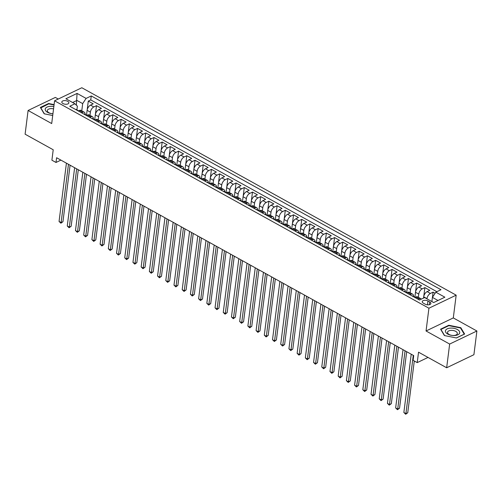 <?xml version="1.0" encoding="UTF-8"?>
<svg xmlns="http://www.w3.org/2000/svg" width="502" height="502" viewBox="0 0 502 502"><rect width="100%" height="100%" fill="white"/><g stroke="black" fill="none" stroke-linecap="round" stroke-linejoin="round"><path stroke-width="0.75" d="M62.982 103.556A3.552 1.801 7.2 0 0 66.672 104.228A3.552 1.801 7.2 0 0 68.856 102.872A3.552 1.801 7.2 0 0 67.695 101.297A3.552 1.801 7.2 0 0 64.005 100.626A3.552 1.801 7.2 0 0 61.815 101.981A3.552 1.801 7.2 0 0 62.982 103.556M58.251 99.032L55.339 97.419L28.093 110.478L25.1 134.185L53.218 149.765L51.901 160.194L56.004 162.466L60.911 160.113M456.174 295.163L81.82 87.743L54.574 100.795L428.928 308.222L456.174 295.163L453.3 317.923L426.054 330.981L449.654 344.058L476.9 331L453.3 317.923M476.9 331L473.907 354.707L446.661 367.765L418.542 352.184L417.225 362.613L428.024 357.437M449.654 344.058L446.661 367.765M435.115 293.275L433.088 292.151L432.435 297.353M423.537 298.081L423.694 296.826A4.436 2.366 -61 0 1 427.12 291.624L429.806 290.332L424.88 287.608L423.776 296.343M414.853 297.309L415.487 292.277A4.436 2.366 119 0 1 418.913 287.075L421.598 285.789L416.673 283.059L415.568 291.794M406.639 292.76L407.273 287.728A4.436 2.366 119 0 1 410.699 282.526L413.391 281.239L408.465 278.51L407.36 287.244M398.431 288.211L399.065 283.178A4.436 2.366 119 0 1 402.491 277.976L405.177 276.69L400.251 273.96L399.146 282.695M390.223 283.661L390.857 278.635A4.436 2.366 119 0 1 394.283 273.427L396.969 272.14L392.043 269.411L390.939 278.146M382.009 279.112L382.649 274.086A4.436 2.366 119 0 1 386.069 268.877L388.761 267.591L383.835 264.861L382.731 273.596M373.802 274.563L374.436 269.536A4.436 2.366 119 0 1 377.862 264.328L380.547 263.042L375.621 260.312L374.517 269.053M365.594 270.013L366.228 264.987A4.436 2.366 119 0 1 369.654 259.779L372.34 258.492L367.414 255.763L366.309 264.504M357.38 265.464L358.02 260.438A4.436 2.366 119 0 1 361.44 255.236L364.132 253.943L359.206 251.213L358.102 259.954M349.172 260.914L349.806 255.888A4.436 2.366 119 0 1 353.232 250.686L355.918 249.394L350.998 246.664L349.894 255.405M340.965 256.365L341.598 251.339A4.436 2.366 119 0 1 345.025 246.137L347.71 244.844L342.784 242.115L341.68 250.856M332.757 251.816L333.391 246.789A4.436 2.366 119 0 1 336.817 241.587L339.503 240.301L334.577 237.571L333.472 246.306M324.543 247.273L325.183 242.24A4.436 2.366 119 0 1 328.603 237.038L331.295 235.752L326.369 233.022L325.265 241.757M316.335 242.723L316.969 237.691A4.436 2.366 119 0 1 320.395 232.489L323.081 231.202L318.155 228.473L317.051 237.208M308.128 238.174L308.761 233.141A4.436 2.366 119 0 1 312.188 227.939L314.873 226.653L309.947 223.923L308.843 232.658M299.914 233.625L300.554 228.598A4.436 2.366 119 0 1 303.974 223.39L306.666 222.104L301.74 219.374L300.635 228.109M291.706 229.075L292.34 224.049A4.436 2.366 119 0 1 295.766 218.841L298.452 217.554L293.526 214.825L292.428 223.559M283.498 224.526L284.132 219.499A4.436 2.366 119 0 1 287.558 214.291L290.244 213.005L285.318 210.275L284.214 219.016M275.291 219.976L275.924 214.95A4.436 2.366 119 0 1 279.35 209.742L282.036 208.455L277.11 205.726L276.006 214.467M267.077 215.427L267.71 210.401A4.436 2.366 119 0 1 271.136 205.199L273.828 203.906L268.903 201.177L267.798 209.918M258.869 210.878L259.503 205.851A4.436 2.366 119 0 1 262.929 200.649L265.614 199.357L260.689 196.627L259.584 205.368M250.661 206.328L251.295 201.302A4.436 2.366 119 0 1 254.721 196.1L257.407 194.807L252.481 192.084L251.376 200.819M242.447 201.785L243.087 196.753A4.436 2.366 119 0 1 246.507 191.551L249.199 190.264L244.273 187.535L243.169 196.269M234.239 197.236L234.873 192.203A4.436 2.366 119 0 1 238.299 187.001L240.985 185.715L236.059 182.985L234.955 191.72M226.032 192.686L226.666 187.654A4.436 2.366 119 0 1 230.092 182.452L232.777 181.166L227.852 178.436L226.747 187.171M217.818 188.137L218.458 183.111A4.436 2.366 119 0 1 221.878 177.903L224.57 176.616L219.644 173.887L218.539 182.621M209.61 183.588L210.244 178.561A4.436 2.366 119 0 1 213.67 173.353L216.356 172.067L211.436 169.337L210.332 178.072M201.402 179.038L202.036 174.012A4.436 2.366 119 0 1 205.462 168.804L208.148 167.517L203.222 164.788L202.118 173.529M193.195 174.489L193.828 169.463A4.436 2.366 119 0 1 197.255 164.254L199.94 162.968L195.014 160.238L193.91 168.979M184.981 169.94L185.621 164.913A4.436 2.366 119 0 1 189.041 159.711L191.733 158.419L186.807 155.689L185.702 164.43M176.773 165.39L177.407 160.364A4.436 2.366 119 0 1 180.833 155.162L183.519 153.869L178.593 151.14L177.488 159.881M168.565 160.841L169.199 155.815A4.436 2.366 119 0 1 172.625 150.613L175.311 149.32L170.385 146.59L169.281 155.331M160.351 156.291L160.991 151.265A4.436 2.366 119 0 1 164.411 146.063L167.103 144.777L162.177 142.047L161.073 150.782M152.144 151.748L152.777 146.716A4.436 2.366 119 0 1 156.204 141.514L158.889 140.227L153.963 137.498L152.865 146.233M142.995 146.829L143.02 146.672A2.937 1.569 119 0 1 143.547 146.779A2.937 1.569 119 0 1 143.948 147.218L144.57 142.166A4.436 2.366 119 0 1 147.996 136.964L150.682 135.678L145.756 132.948L144.651 141.683M134.787 142.279L134.806 142.122A2.937 1.569 119 0 1 135.339 142.229A2.937 1.569 119 0 1 135.735 142.668L136.362 137.617A4.436 2.366 119 0 1 139.788 132.415L142.474 131.129L137.548 128.399L136.444 137.134M127.514 138.1L128.148 133.074A4.436 2.366 119 0 1 131.574 127.866L134.266 126.579L129.34 123.85L128.236 132.584M118.372 133.181L118.39 133.024A2.937 1.569 119 0 1 118.924 133.13A2.937 1.569 119 0 1 119.319 133.576L119.94 128.525A4.436 2.366 119 0 1 123.366 123.316L126.052 122.03L121.126 119.3L120.022 128.035M110.158 128.631L110.176 128.474A2.937 1.569 119 0 1 110.71 128.581A2.937 1.569 119 0 1 111.105 129.027L111.733 123.975A4.436 2.366 119 0 1 115.159 118.767L117.844 117.481L112.919 114.751L111.814 123.492M102.885 124.452L103.525 119.426A4.436 2.366 119 0 1 106.945 114.218L109.637 112.931L104.711 110.202L103.607 118.943M93.742 119.532L93.761 119.376A2.937 1.569 119 0 1 94.294 119.482A2.937 1.569 119 0 1 94.69 119.928L95.311 114.876A4.436 2.366 119 0 1 98.737 109.674L101.423 108.382L96.497 105.652L95.399 114.393M417.225 362.613L413.121 360.342L413.717 355.598L56.607 157.728L56.004 162.466M429.743 301.978L427.936 300.98A3.439 1.744 7.2 0 0 424.359 300.328A3.439 1.744 7.2 0 0 422.245 301.639A3.439 1.744 7.2 0 0 423.368 303.164L425.175 304.168A3.439 1.744 7.2 0 0 428.752 304.821A3.439 1.744 7.2 0 0 430.873 303.503A3.439 1.744 7.2 0 0 429.743 301.978L429.398 304.701M76.913 109.856L77.377 106.154L74.911 103.776L69.759 106.248L419.484 300.02L424.642 297.554L433.672 302.555L444.86 297.19L435.83 292.189L440.988 289.717L91.257 95.938L86.106 98.411L82.679 103.613L76.931 100.431L72.614 102.502M74.911 103.776L65.881 98.768L77.076 93.41L86.106 98.411M89.977 115.372L90.385 112.147A4.436 2.366 -61 0 1 93.811 106.945L96.497 105.652M85.528 114.983L85.547 114.826A2.937 1.569 119 0 1 86.08 114.933A2.937 1.569 119 0 1 86.482 115.378L87.103 110.327L90.385 112.147M98.191 119.922L98.599 116.696A4.436 2.366 -61 0 1 102.019 111.494L104.711 110.202M106.399 124.471L106.807 121.246A4.436 2.366 -61 0 1 110.233 116.037L112.919 114.751M114.607 129.014L115.014 125.795A4.436 2.366 -61 0 1 118.441 120.587L121.126 119.3M122.821 133.563L123.228 130.344A4.436 2.366 -61 0 1 126.648 125.136L129.34 123.85M131.028 138.113L131.436 134.894A4.436 2.366 -61 0 1 134.862 129.685L137.548 128.399M139.236 142.662L139.644 139.437A4.436 2.366 -61 0 1 143.07 134.235L145.756 132.948M147.444 147.211L147.852 143.986A4.436 2.366 -61 0 1 151.278 138.784L153.963 137.498M155.658 151.761L156.066 148.536A4.436 2.366 -61 0 1 159.485 143.334L162.177 142.047M163.865 156.31L164.273 153.085A4.436 2.366 -61 0 1 167.699 147.883L170.385 146.59M172.073 160.86L172.481 157.634A4.436 2.366 -61 0 1 175.907 152.432L178.593 151.14M180.287 165.409L180.695 162.184A4.436 2.366 -61 0 1 184.115 156.982L186.807 155.689M188.495 169.958L188.903 166.733A4.436 2.366 -61 0 1 192.329 161.525L195.014 160.238M196.702 174.501L197.11 171.282A4.436 2.366 -61 0 1 200.536 166.074L203.222 164.788M204.916 179.051L205.318 175.832A4.436 2.366 -61 0 1 208.744 170.624L211.436 169.337M213.124 183.6L213.532 180.381A4.436 2.366 -61 0 1 216.952 175.173L219.644 173.887M221.332 188.15L221.74 184.924A4.436 2.366 -61 0 1 225.166 179.722L227.852 178.436M229.539 192.699L229.947 189.474A4.436 2.366 -61 0 1 233.374 184.272L236.059 182.985M237.753 197.248L238.161 194.023A4.436 2.366 -61 0 1 241.581 188.821L244.273 187.535M245.961 201.798L246.369 198.572A4.436 2.366 -61 0 1 249.795 193.37L252.481 192.084M254.169 206.347L254.577 203.122A4.436 2.366 -61 0 1 258.003 197.92L260.689 196.627M262.383 210.896L262.784 207.671A4.436 2.366 -61 0 1 266.211 202.469L268.903 201.177M270.591 215.446L270.998 212.22A4.436 2.366 -61 0 1 274.425 207.019L277.11 205.726M278.798 219.995L279.206 216.77A4.436 2.366 -61 0 1 282.632 211.562L285.318 210.275M287.006 224.538L287.414 221.319A4.436 2.366 -61 0 1 290.84 216.111L293.526 214.825M295.22 229.088L295.628 225.869A4.436 2.366 -61 0 1 299.048 220.66L301.74 219.374M303.428 233.637L303.835 230.418A4.436 2.366 -61 0 1 307.262 225.21L309.947 223.923M311.635 238.186L312.043 234.961A4.436 2.366 -61 0 1 315.469 229.759L318.155 228.473M319.849 242.736L320.257 239.51A4.436 2.366 -61 0 1 323.677 234.308L326.369 233.022M328.057 247.285L328.465 244.06A4.436 2.366 -61 0 1 331.891 238.858L334.577 237.571M336.265 251.835L336.673 248.609A4.436 2.366 -61 0 1 340.099 243.407L342.784 242.115M344.479 256.384L344.88 253.159A4.436 2.366 -61 0 1 348.306 247.957L350.998 246.664M352.686 260.933L353.094 257.708A4.436 2.366 -61 0 1 356.514 252.506L359.206 251.213M360.894 265.483L361.302 262.257A4.436 2.366 -61 0 1 364.728 257.049L367.414 255.763M369.102 270.026L369.51 266.807A4.436 2.366 -61 0 1 372.936 261.598L375.621 260.312M377.316 274.575L377.724 271.356A4.436 2.366 -61 0 1 381.143 266.148L383.835 264.861M385.523 279.125L385.931 275.905A4.436 2.366 -61 0 1 389.357 270.697L392.043 269.411M393.731 283.674L394.139 280.449A4.436 2.366 -61 0 1 397.565 275.247L400.251 273.96M401.945 288.223L402.347 284.998A4.436 2.366 -61 0 1 405.773 279.796L408.465 278.51M410.153 292.773L410.561 289.547A4.436 2.366 -61 0 1 413.987 284.345L416.673 283.059M418.361 297.322L418.768 294.097A4.436 2.366 -61 0 1 422.195 288.895L424.88 287.608M426.957 298.834L426.976 298.646A4.436 2.366 -61 0 1 430.402 293.444L433.088 292.151M436.865 291.693L90.755 99.923L88.289 101.103L87.185 109.844M87.103 110.327A4.436 2.366 119 0 1 90.529 105.125L93.215 103.832L88.289 101.103M414.897 297.479L415.926 296.989A4.436 2.366 -61 0 1 417.595 296.895L420.883 298.715A4.436 2.366 -61 0 1 421.335 299.136M418.179 299.299L419.208 298.809A4.436 2.366 -61 0 1 420.883 298.715M409.971 294.749L411 294.26A4.436 2.366 -61 0 1 412.669 294.172A4.436 2.366 -61 0 1 413.497 296.349M412.669 294.172L409.387 292.352A4.436 2.366 119 0 0 407.718 292.44L406.689 292.93M401.763 290.2L402.792 289.71A4.436 2.366 -61 0 1 404.461 289.623A4.436 2.366 -61 0 1 405.283 291.8M404.461 289.623L401.18 287.803A4.436 2.366 119 0 0 399.51 287.891L398.475 288.38M393.549 285.657L394.585 285.161A4.436 2.366 -61 0 1 396.254 285.073A4.436 2.366 -61 0 1 397.076 287.251M396.254 285.073L392.972 283.253A4.436 2.366 119 0 0 391.296 283.341L390.267 283.837M385.341 281.107L386.371 280.612A4.436 2.366 -61 0 1 388.046 280.524A4.436 2.366 -61 0 1 388.868 282.701M388.046 280.524L384.758 278.704A4.436 2.366 119 0 0 383.089 278.792L382.06 279.288M377.134 276.558L378.163 276.062A4.436 2.366 -61 0 1 379.832 275.974A4.436 2.366 -61 0 1 380.654 278.152M379.832 275.974L376.55 274.155A4.436 2.366 119 0 0 374.881 274.243L373.846 274.738M368.92 272.009L369.955 271.513A4.436 2.366 -61 0 1 371.624 271.425A4.436 2.366 -61 0 1 372.446 273.609M371.624 271.425L368.342 269.605A4.436 2.366 119 0 0 366.667 269.693L365.638 270.189M360.712 267.459L361.741 266.964A4.436 2.366 -61 0 1 363.417 266.876A4.436 2.366 -61 0 1 364.239 269.059M363.417 266.876L360.129 265.056A4.436 2.366 119 0 0 358.459 265.144L357.43 265.64M352.504 262.91L353.533 262.414A4.436 2.366 -61 0 1 355.203 262.326A4.436 2.366 -61 0 1 356.031 264.51M355.203 262.326L351.921 260.507A4.436 2.366 119 0 0 350.252 260.594L349.223 261.09M344.297 258.361L345.326 257.865A4.436 2.366 -61 0 1 346.995 257.777A4.436 2.366 -61 0 1 347.817 259.961M346.995 257.777L343.713 255.957A4.436 2.366 119 0 0 342.038 256.045L341.009 256.541M336.083 253.811L337.112 253.315A4.436 2.366 -61 0 1 338.787 253.228A4.436 2.366 -61 0 1 339.609 255.411M338.787 253.228L335.505 251.408A4.436 2.366 119 0 0 333.83 251.496L332.801 251.991M327.875 249.262L328.904 248.772A4.436 2.366 -61 0 1 330.58 248.678A4.436 2.366 -61 0 1 331.402 250.862M330.58 248.678L327.291 246.865A4.436 2.366 119 0 0 325.622 246.953L324.593 247.442M319.667 244.712L320.696 244.223A4.436 2.366 -61 0 1 322.366 244.135A4.436 2.366 -61 0 1 323.188 246.313M322.366 244.135L319.084 242.315A4.436 2.366 119 0 0 317.415 242.403L316.379 242.893M311.453 240.163L312.489 239.674A4.436 2.366 -61 0 1 314.158 239.586A4.436 2.366 -61 0 1 314.98 241.763M314.158 239.586L310.876 237.766A4.436 2.366 119 0 0 309.201 237.854L308.172 238.343M303.246 235.62L304.275 235.124A4.436 2.366 -61 0 1 305.95 235.036A4.436 2.366 -61 0 1 306.772 237.214M305.95 235.036L302.662 233.217A4.436 2.366 119 0 0 300.993 233.304L299.964 233.8M295.038 231.071L296.067 230.575A4.436 2.366 -61 0 1 297.736 230.487A4.436 2.366 -61 0 1 298.565 232.664M297.736 230.487L294.454 228.667A4.436 2.366 119 0 0 292.785 228.755L291.75 229.251M286.824 226.521L287.859 226.025A4.436 2.366 -61 0 1 289.528 225.938A4.436 2.366 -61 0 1 290.351 228.115M289.528 225.938L286.247 224.118A4.436 2.366 119 0 0 284.571 224.206L283.542 224.701M278.616 221.972L279.645 221.476A4.436 2.366 -61 0 1 281.321 221.388A4.436 2.366 -61 0 1 282.143 223.572M281.321 221.388L278.033 219.569A4.436 2.366 119 0 0 276.364 219.656L275.334 220.152M270.409 217.422L271.438 216.927A4.436 2.366 -61 0 1 273.107 216.839A4.436 2.366 -61 0 1 273.935 219.023M273.107 216.839L269.825 215.019A4.436 2.366 119 0 0 268.156 215.107L267.127 215.603M262.201 212.873L263.23 212.377A4.436 2.366 -61 0 1 264.899 212.29A4.436 2.366 -61 0 1 265.721 214.473M264.899 212.29L261.617 210.47A4.436 2.366 119 0 0 259.948 210.558L258.913 211.053M253.987 208.324L255.022 207.828A4.436 2.366 -61 0 1 256.691 207.74A4.436 2.366 -61 0 1 257.513 209.924M256.691 207.74L253.41 205.92A4.436 2.366 119 0 0 251.734 206.008L250.705 206.504M245.779 203.774L246.808 203.285A4.436 2.366 -61 0 1 248.484 203.191A4.436 2.366 -61 0 1 249.306 205.374M248.484 203.191L245.196 201.371A4.436 2.366 119 0 0 243.526 201.465L242.497 201.955M237.571 199.225L238.601 198.736A4.436 2.366 -61 0 1 240.27 198.648A4.436 2.366 -61 0 1 241.092 200.825M240.27 198.648L236.988 196.828A4.436 2.366 119 0 0 235.319 196.916L234.283 197.405M229.358 194.676L230.393 194.186A4.436 2.366 -61 0 1 232.062 194.098A4.436 2.366 -61 0 1 232.884 196.276M232.062 194.098L228.78 192.279A4.436 2.366 119 0 0 227.105 192.366L226.076 192.856M221.15 190.132L222.179 189.637A4.436 2.366 -61 0 1 223.854 189.549A4.436 2.366 -61 0 1 224.676 191.726M223.854 189.549L220.566 187.729A4.436 2.366 119 0 0 218.897 187.817L217.868 188.313M212.942 185.583L213.971 185.087A4.436 2.366 -61 0 1 215.64 185A4.436 2.366 -61 0 1 216.469 187.177M215.64 185L212.359 183.18A4.436 2.366 119 0 0 210.689 183.268L209.66 183.763M204.734 181.034L205.764 180.538A4.436 2.366 -61 0 1 207.433 180.45A4.436 2.366 -61 0 1 208.255 182.628M207.433 180.45L204.151 178.63A4.436 2.366 119 0 0 202.475 178.718L201.446 179.214M196.52 176.484L197.55 175.989A4.436 2.366 -61 0 1 199.225 175.901A4.436 2.366 -61 0 1 200.047 178.084M199.225 175.901L195.943 174.081A4.436 2.366 119 0 0 194.268 174.169L193.239 174.665M188.313 171.935L189.342 171.439A4.436 2.366 -61 0 1 191.017 171.351A4.436 2.366 -61 0 1 191.839 173.535M191.017 171.351L187.729 169.532A4.436 2.366 119 0 0 186.06 169.62L185.031 170.115M180.105 167.386L181.134 166.89A4.436 2.366 -61 0 1 182.803 166.802A4.436 2.366 -61 0 1 183.625 168.986M182.803 166.802L179.521 164.982A4.436 2.366 119 0 0 177.852 165.07L176.817 165.566M171.891 162.836L172.926 162.341A4.436 2.366 -61 0 1 174.596 162.253A4.436 2.366 -61 0 1 175.418 164.436M174.596 162.253L171.314 160.433A4.436 2.366 119 0 0 169.638 160.521L168.609 161.017M163.683 158.287L164.712 157.791A4.436 2.366 -61 0 1 166.388 157.703A4.436 2.366 -61 0 1 167.21 159.887M166.388 157.703L163.1 155.884A4.436 2.366 119 0 0 161.431 155.971L160.402 156.467M155.476 153.737L156.505 153.248A4.436 2.366 -61 0 1 158.174 153.154A4.436 2.366 -61 0 1 159.002 155.338M158.174 153.154L154.892 151.34A4.436 2.366 119 0 0 153.223 151.428L152.188 151.918M147.262 149.188L148.297 148.699A4.436 2.366 -61 0 1 149.966 148.611A4.436 2.366 -61 0 1 150.788 150.788M149.966 148.611L146.684 146.791A4.436 2.366 119 0 0 145.009 146.879L143.98 147.368M139.054 144.639L140.083 144.149A4.436 2.366 -61 0 1 141.759 144.061A4.436 2.366 -61 0 1 142.581 146.239M141.759 144.061L138.47 142.242A4.436 2.366 119 0 0 136.801 142.33L135.772 142.819M130.846 140.096L131.875 139.6A4.436 2.366 -61 0 1 133.551 139.512A4.436 2.366 -61 0 1 134.373 141.689M133.551 139.512L130.263 137.692A4.436 2.366 119 0 0 128.594 137.78L127.564 138.276M122.639 135.546L123.668 135.051A4.436 2.366 -61 0 1 125.337 134.963A4.436 2.366 -61 0 1 126.159 137.14M125.337 134.963L122.055 133.143A4.436 2.366 119 0 0 120.386 133.231L119.35 133.727M114.425 130.997L115.46 130.501A4.436 2.366 -61 0 1 117.129 130.413A4.436 2.366 -61 0 1 117.951 132.591M117.129 130.413L113.847 128.594A4.436 2.366 119 0 0 112.172 128.681L111.143 129.177M106.217 126.448L107.246 125.952A4.436 2.366 -61 0 1 108.921 125.864A4.436 2.366 -61 0 1 109.743 128.048M108.921 125.864L105.633 124.044A4.436 2.366 119 0 0 103.964 124.132L102.935 124.628M98.009 121.898L99.038 121.402A4.436 2.366 -61 0 1 100.707 121.315A4.436 2.366 -61 0 1 101.536 123.498M100.707 121.315L97.426 119.495A4.436 2.366 119 0 0 95.756 119.583L94.721 120.078M89.795 117.349L90.831 116.853A4.436 2.366 -61 0 1 92.5 116.765A4.436 2.366 -61 0 1 93.322 118.949M92.5 116.765L89.218 114.945A4.436 2.366 119 0 0 87.543 115.033L86.513 115.529M81.588 112.799L82.617 112.304A4.436 2.366 -61 0 1 84.292 112.216A4.436 2.366 -61 0 1 85.114 114.4M84.292 112.216L81.004 110.396A4.436 2.366 119 0 0 79.335 110.484L78.306 110.98M437.989 300.485L432.41 297.391L435.83 292.189M431.883 301.564L432.41 297.391M426.054 330.981L428.928 308.222M28.093 110.478L51.7 123.555L54.574 100.795M76.335 105.15L77.076 93.41M81.77 110.823L82.679 103.613M90.755 99.923L91.257 95.938M460.811 327.68L448.788 325.258L440.58 329.193L444.402 335.549L456.425 337.971L464.632 334.037L460.811 327.68L460.729 328.327M54.09 104.617L48.569 103.506L40.367 107.441L44.182 113.797L52.71 115.516M448.725 325.723L448.788 325.258M48.512 103.97L48.569 103.506M413.278 355.353L405.911 413.629L403.859 412.493L411.226 354.217M414.294 360.988L407.756 412.751L405.911 413.629L405.691 414.257L403.859 412.493M407.756 412.751L405.691 414.257M447.797 334.1A7.21 3.658 7.2 0 0 457.918 334.759A7.21 3.658 7.2 0 0 457.366 329.513A7.21 3.658 7.2 0 0 447.244 328.848A7.21 3.658 7.2 0 0 447.797 334.1M449.164 334.495A4.938 2.504 7.2 0 0 454.297 335.436A4.938 2.504 7.2 0 0 457.335 333.548A4.938 2.504 7.2 0 0 455.716 331.358A4.938 2.504 7.2 0 0 450.583 330.423A4.938 2.504 7.2 0 0 447.539 332.311A4.938 2.504 7.2 0 0 449.164 334.495M444.615 335.593L440.932 329.456L448.882 325.647L460.529 327.994L464.231 334.156L456.312 337.946M53.839 106.587A7.21 3.658 7.2 0 0 50.137 106.342A7.21 3.658 7.2 0 0 45.337 110.12A7.21 3.658 7.2 0 0 52.93 113.778M53.551 108.871A4.938 2.504 7.2 0 0 50.696 108.639A4.938 2.504 7.2 0 0 47.326 110.553A4.938 2.504 7.2 0 0 52.936 113.734M40.681 107.968L48.663 103.895L54.047 104.981M44.402 113.841L40.712 107.704M412.142 295.954A2.937 1.569 -61 0 1 412.908 296.023L414.464 296.889A2.937 1.569 119 0 0 413.93 296.782L413.78 296.864M405.064 350.804L397.703 409.08L395.651 407.944L403.012 349.668M414.608 297.322L414.916 297.328A2.937 1.569 -61 0 1 415.192 297.341M414.859 297.328A2.937 1.569 119 0 0 414.464 296.889M406.683 351.701L399.542 408.201L397.703 409.08L397.484 409.707L395.651 407.944M399.542 408.201L397.484 409.707M403.934 291.405A2.937 1.569 -61 0 1 404.694 291.474L406.256 292.34A2.937 1.569 119 0 0 405.723 292.233L405.572 292.315M396.856 346.254L389.496 404.537L387.444 403.395L394.804 345.119M406.4 292.773L406.708 292.779A2.937 1.569 -61 0 1 406.978 292.791M406.651 292.779A2.937 1.569 119 0 0 406.256 292.34M398.475 347.152L391.334 403.652L389.496 404.537L389.276 405.158L387.444 403.395M391.334 403.652L389.276 405.158M395.72 286.855A2.937 1.569 -61 0 1 396.486 286.924L398.048 287.79A2.937 1.569 119 0 0 397.515 287.684L397.364 287.765M388.648 341.705L381.282 399.987L379.23 398.845L386.596 340.569M398.186 288.223L398.5 288.23A2.937 1.569 -61 0 1 398.77 288.242M398.444 288.23A2.937 1.569 119 0 0 398.048 287.79M390.261 342.602L383.126 399.103L381.282 399.987L381.062 400.615L379.23 398.845M383.126 399.103L381.062 400.615M387.513 282.306A2.937 1.569 -61 0 1 388.278 282.375L389.834 283.241A2.937 1.569 119 0 0 389.301 283.134L389.15 283.216M380.434 337.156L373.074 395.438L371.022 394.302L378.382 336.02M389.979 283.674L390.286 283.68A2.937 1.569 -61 0 1 390.562 283.693M390.23 283.68A2.937 1.569 119 0 0 389.834 283.241M382.053 338.053L374.912 394.553L373.074 395.438L372.854 396.065L371.022 394.302M374.912 394.553L372.854 396.065M379.305 277.757A2.937 1.569 -61 0 1 380.064 277.826L381.627 278.692A2.937 1.569 119 0 0 381.093 278.585L380.943 278.666M372.227 332.606L364.866 390.889L362.814 389.753L370.175 331.471M381.771 279.125L382.078 279.131A2.937 1.569 -61 0 1 382.348 279.143M382.022 279.137A2.937 1.569 119 0 0 381.627 278.692M373.846 333.504L366.705 390.004L364.866 390.889L364.647 391.516L362.814 389.753M366.705 390.004L364.647 391.516M371.091 273.213A2.937 1.569 -61 0 1 371.856 273.276L373.419 274.142A2.937 1.569 119 0 0 372.886 274.036L372.735 274.117M364.019 328.057L356.658 386.339L354.6 385.203L361.967 326.921M373.557 274.575L373.871 274.581A2.937 1.569 -61 0 1 374.141 274.594M373.814 274.588A2.937 1.569 119 0 0 373.419 274.142M365.632 328.954L358.497 385.454L356.658 386.339L356.439 386.967L354.6 385.203M358.497 385.454L356.439 386.967M362.883 268.664A2.937 1.569 -61 0 1 363.649 268.727L365.205 269.593A2.937 1.569 119 0 0 364.672 269.486L364.521 269.568M355.811 323.508L348.444 381.79L346.393 380.654L353.753 322.372M365.349 270.026L365.657 270.032A2.937 1.569 -61 0 1 365.933 270.045M365.607 270.038A2.937 1.569 119 0 0 365.205 269.593M357.424 324.405L350.289 380.905L348.444 381.79L348.225 382.417L346.393 380.654M350.289 380.905L348.225 382.417M354.676 264.115A2.937 1.569 -61 0 1 355.441 264.184L356.997 265.043A2.937 1.569 119 0 0 356.464 264.937L356.313 265.018M347.597 318.965L340.237 377.24L338.185 376.105L345.545 317.822M357.142 265.476L357.449 265.483A2.937 1.569 -61 0 1 357.725 265.502M357.393 265.489A2.937 1.569 119 0 0 356.997 265.043M349.216 319.856L342.075 376.362L340.237 377.24L340.017 377.868L338.185 376.105M342.075 376.362L340.017 377.868M346.468 259.565A2.937 1.569 -61 0 1 347.227 259.634L348.79 260.494A2.937 1.569 119 0 0 348.256 260.387L348.106 260.469M339.39 314.415L332.029 372.691L329.977 371.555L337.338 313.273M348.934 260.933L349.241 260.933A2.937 1.569 -61 0 1 349.511 260.952M349.185 260.94A2.937 1.569 119 0 0 348.79 260.494M341.009 315.306L333.868 371.813L332.029 372.691L331.809 373.319L329.977 371.555M333.868 371.813L331.809 373.319M338.254 255.016A2.937 1.569 -61 0 1 339.019 255.085L340.582 255.951A2.937 1.569 119 0 0 340.049 255.844L339.898 255.92M331.182 309.866L323.815 368.142L321.763 367.006L329.13 308.73M340.72 256.384L341.034 256.39A2.937 1.569 -61 0 1 341.304 256.403M340.977 256.39A2.937 1.569 119 0 0 340.582 255.951M332.795 310.757L325.66 367.263L323.815 368.142L323.595 368.769L321.763 367.006M325.66 367.263L323.595 368.769M330.046 250.467A2.937 1.569 -61 0 1 330.812 250.536L332.368 251.402A2.937 1.569 119 0 0 331.835 251.295L331.684 251.37M322.968 305.316L315.607 363.592L313.555 362.457L320.916 304.181M332.512 251.835L332.82 251.841A2.937 1.569 -61 0 1 333.096 251.853M332.763 251.841A2.937 1.569 119 0 0 332.368 251.402M324.587 306.214L317.446 362.714L315.607 363.592L315.388 364.22L313.555 362.457M317.446 362.714L315.388 364.22M321.838 245.917A2.937 1.569 -61 0 1 322.598 245.986L324.16 246.852A2.937 1.569 119 0 0 323.627 246.746L323.476 246.827M314.76 300.767L307.4 359.049L305.348 357.907L312.708 299.631M324.305 247.285L324.612 247.291A2.937 1.569 -61 0 1 324.882 247.304M324.556 247.291A2.937 1.569 119 0 0 324.16 246.852M316.379 301.664L309.238 358.164L307.4 359.049L307.18 359.67L305.348 357.907M309.238 358.164L307.18 359.67M313.624 241.368A2.937 1.569 -61 0 1 314.39 241.437L315.953 242.303A2.937 1.569 119 0 0 315.419 242.196L315.269 242.278M306.553 296.218L299.186 354.5L297.134 353.358L304.501 295.082M316.091 242.736L316.404 242.742A2.937 1.569 -61 0 1 316.674 242.755M316.348 242.742A2.937 1.569 119 0 0 315.953 242.303M308.165 297.115L301.031 353.615L299.186 354.5L298.972 355.127L297.134 353.358M301.031 353.615L298.972 355.127M305.417 236.818A2.937 1.569 -61 0 1 306.182 236.888L307.739 237.753A2.937 1.569 119 0 0 307.205 237.647L307.055 237.728M298.339 291.668L290.978 349.95L288.926 348.808L296.287 290.532M307.883 238.186L308.19 238.193A2.937 1.569 -61 0 1 308.466 238.205M308.134 238.193A2.937 1.569 119 0 0 307.739 237.753M299.958 292.566L292.823 349.066L290.978 349.95L290.758 350.578L288.926 348.808M292.823 349.066L290.758 350.578M297.209 232.269A2.937 1.569 -61 0 1 297.968 232.338L299.531 233.204A2.937 1.569 119 0 0 298.997 233.097L298.847 233.179M290.131 287.119L282.77 345.401L280.718 344.265L288.079 285.983M299.675 233.637L299.983 233.643A2.937 1.569 -61 0 1 300.259 233.656M299.926 233.643A2.937 1.569 119 0 0 299.531 233.204M291.75 288.016L284.609 344.516L282.77 345.401L282.551 346.029L280.718 344.265M284.609 344.516L282.551 346.029M289.001 227.72A2.937 1.569 -61 0 1 289.761 227.789L291.323 228.655A2.937 1.569 119 0 0 290.79 228.548L290.639 228.63M281.923 282.57L274.563 340.852L272.511 339.716L279.871 281.434M291.467 229.088L291.775 229.094A2.937 1.569 -61 0 1 292.045 229.107M291.718 229.1A2.937 1.569 119 0 0 291.323 228.655M283.536 283.467L276.401 339.967L274.563 340.852L274.343 341.479L272.511 339.716M276.401 339.967L274.343 341.479M280.787 223.177A2.937 1.569 -61 0 1 281.553 223.239L283.109 224.105A2.937 1.569 119 0 0 282.582 223.999L282.431 224.08M273.715 278.02L266.349 336.302L264.297 335.167L271.664 276.884M283.253 224.538L283.567 224.545A2.937 1.569 -61 0 1 283.837 224.557M283.511 224.551A2.937 1.569 119 0 0 283.109 224.105M275.328 278.917L268.193 335.418L266.349 336.302L266.129 336.93L264.297 335.167M268.193 335.418L266.129 336.93M272.58 218.627A2.937 1.569 -61 0 1 273.345 218.696L274.901 219.556A2.937 1.569 119 0 0 274.368 219.449L274.217 219.531M265.502 273.477L258.141 331.753L256.089 330.617L263.45 272.335M275.046 219.989L275.353 219.995A2.937 1.569 -61 0 1 275.629 220.008M275.297 220.001A2.937 1.569 119 0 0 274.901 219.556M267.12 274.368L259.98 330.874L258.141 331.753L257.921 332.38L256.089 330.617M259.98 330.874L257.921 332.38M264.372 214.078A2.937 1.569 -61 0 1 265.131 214.147L266.694 215.007A2.937 1.569 119 0 0 266.16 214.9L266.01 214.981M257.294 268.928L249.933 327.204L247.881 326.068L255.242 267.786M266.838 215.446L267.146 215.446A2.937 1.569 -61 0 1 267.415 215.465M267.089 215.452A2.937 1.569 119 0 0 266.694 215.007M258.913 269.819L251.772 326.325L249.933 327.204L249.714 327.831L247.881 326.068M251.772 326.325L249.714 327.831M256.158 209.529A2.937 1.569 -61 0 1 256.924 209.598L258.486 210.457A2.937 1.569 119 0 0 257.953 210.351L257.802 210.432M249.086 264.378L241.719 322.654L239.667 321.518L247.034 263.236M258.624 210.896L258.938 210.896A2.937 1.569 -61 0 1 259.208 210.915M258.881 210.903A2.937 1.569 119 0 0 258.486 210.457M250.699 265.269L243.564 321.776L241.719 322.654L241.5 323.282L239.667 321.518M243.564 321.776L241.5 323.282M247.95 204.979A2.937 1.569 -61 0 1 248.716 205.048L250.272 205.914A2.937 1.569 119 0 0 249.739 205.807L249.588 205.883M240.872 259.829L233.512 318.105L231.46 316.969L238.82 258.693M250.416 206.347L250.724 206.353A2.937 1.569 -61 0 1 251 206.366M250.667 206.353A2.937 1.569 119 0 0 250.272 205.914M242.491 260.726L235.35 317.226L233.512 318.105L233.292 318.732L231.46 316.969M235.35 317.226L233.292 318.732M239.743 200.43A2.937 1.569 -61 0 1 240.502 200.499L242.064 201.365A2.937 1.569 119 0 0 241.531 201.258L241.38 201.34M232.664 255.28L225.304 313.555L223.252 312.42L230.613 254.144M242.209 201.798L242.516 201.804A2.937 1.569 -61 0 1 242.786 201.817M242.46 201.804A2.937 1.569 119 0 0 242.064 201.365M234.283 256.177L227.142 312.677L225.304 313.555L225.084 314.183L223.252 312.42M227.142 312.677L225.084 314.183M231.529 195.88A2.937 1.569 -61 0 1 232.294 195.949L233.857 196.815A2.937 1.569 119 0 0 233.323 196.709L233.173 196.79M224.457 250.73L217.096 309.012L215.038 307.87L222.405 249.594M233.995 197.248L234.308 197.255A2.937 1.569 -61 0 1 234.578 197.267M234.252 197.255A2.937 1.569 119 0 0 233.857 196.815M226.069 251.627L218.935 308.128L217.096 309.012L216.877 309.634L215.038 307.87M218.935 308.128L216.877 309.634M223.321 191.331A2.937 1.569 -61 0 1 224.087 191.4L225.643 192.266A2.937 1.569 119 0 0 225.109 192.159L224.959 192.241M216.249 246.181L208.882 304.463L206.83 303.321L214.191 245.045M225.787 192.699L226.095 192.705A2.937 1.569 -61 0 1 226.371 192.718M226.044 192.705A2.937 1.569 119 0 0 225.643 192.266M217.862 247.078L210.727 303.578L208.882 304.463L208.663 305.09L206.83 303.321M210.727 303.578L208.663 305.09M215.113 186.782A2.937 1.569 -61 0 1 215.879 186.851L217.435 187.717A2.937 1.569 119 0 0 216.902 187.61L216.751 187.692M208.035 241.631L200.674 299.914L198.623 298.778L205.983 240.496M217.579 188.15L217.887 188.156A2.937 1.569 -61 0 1 218.163 188.168M217.83 188.156A2.937 1.569 119 0 0 217.435 187.717M209.654 242.529L202.513 299.029L200.674 299.914L200.455 300.541L198.623 298.778M202.513 299.029L200.455 300.541M206.906 182.232A2.937 1.569 -61 0 1 207.665 182.301L209.227 183.167A2.937 1.569 119 0 0 208.694 183.061L208.543 183.142M199.827 237.082L192.467 295.364L190.415 294.228L197.775 235.946M209.372 183.6L209.679 183.607A2.937 1.569 -61 0 1 209.949 183.619M209.623 183.613A2.937 1.569 119 0 0 209.227 183.167M201.446 237.979L194.305 294.479L192.467 295.364L192.247 295.992L190.415 294.228M194.305 294.479L192.247 295.992M198.692 177.689A2.937 1.569 -61 0 1 199.457 177.752L201.02 178.618A2.937 1.569 119 0 0 200.486 178.511L200.336 178.593M191.62 232.533L184.253 290.815L182.201 289.679L189.568 231.397M201.158 179.051L201.471 179.057A2.937 1.569 -61 0 1 201.741 179.07M201.415 179.063A2.937 1.569 119 0 0 201.02 178.618M193.232 233.43L186.098 289.93L184.253 290.815L184.033 291.442L182.201 289.679M186.098 289.93L184.033 291.442M190.484 173.14A2.937 1.569 -61 0 1 191.249 173.203L192.806 174.068A2.937 1.569 119 0 0 192.272 173.962L192.122 174.043M183.406 227.983L176.045 286.265L173.993 285.13L181.354 226.848M192.95 174.501L193.257 174.508A2.937 1.569 -61 0 1 193.534 174.52M193.201 174.514A2.937 1.569 119 0 0 192.806 174.068M185.025 228.881L177.884 285.381L176.045 286.265L175.825 286.893L173.993 285.13M177.884 285.381L175.825 286.893M182.276 168.59A2.937 1.569 -61 0 1 183.035 168.659L184.598 169.519A2.937 1.569 119 0 0 184.065 169.412L183.914 169.494M175.198 223.44L167.837 281.716L165.785 280.58L173.146 222.298M184.742 169.952L185.05 169.958A2.937 1.569 -61 0 1 185.32 169.977M184.993 169.965A2.937 1.569 119 0 0 184.598 169.519M176.817 224.331L169.676 280.838L167.837 281.716L167.618 282.344L165.785 280.58M169.676 280.838L167.618 282.344M174.062 164.041A2.937 1.569 -61 0 1 174.828 164.11L176.39 164.97A2.937 1.569 119 0 0 175.857 164.863L175.706 164.945M166.99 218.891L159.623 277.167L157.572 276.031L164.938 217.749M176.528 165.409L176.842 165.409A2.937 1.569 -61 0 1 177.112 165.428M176.786 165.415A2.937 1.569 119 0 0 176.39 164.97M168.603 219.782L161.468 276.288L159.623 277.167L159.41 277.794L157.572 276.031M161.468 276.288L159.41 277.794M165.855 159.492A2.937 1.569 -61 0 1 166.62 159.561L168.176 160.427A2.937 1.569 119 0 0 167.643 160.32L167.492 160.395M158.776 214.341L151.416 272.617L149.364 271.482L156.724 213.206M168.321 160.86L168.628 160.866A2.937 1.569 -61 0 1 168.904 160.878M168.572 160.866A2.937 1.569 119 0 0 168.176 160.427M160.395 215.232L153.261 271.739L151.416 272.617L151.196 273.245L149.364 271.482M153.261 271.739L151.196 273.245M157.647 154.942A2.937 1.569 -61 0 1 158.406 155.011L159.969 155.877A2.937 1.569 119 0 0 159.435 155.771L159.285 155.846M150.569 209.792L143.208 268.068L141.156 266.932L148.517 208.656M160.113 156.31L160.42 156.317A2.937 1.569 -61 0 1 160.696 156.329M160.364 156.317A2.937 1.569 119 0 0 159.969 155.877M152.188 210.689L145.047 267.19L143.208 268.068L142.988 268.695L141.156 266.932M145.047 267.19L142.988 268.695M149.439 150.393A2.937 1.569 -61 0 1 150.198 150.462L151.761 151.328A2.937 1.569 119 0 0 151.227 151.221L151.077 151.303M142.361 205.243L135 263.525L132.948 262.383L140.309 204.107M151.905 151.761L152.213 151.767A2.937 1.569 -61 0 1 152.482 151.78M152.156 151.767A2.937 1.569 119 0 0 151.761 151.328M143.974 206.14L136.839 262.64L135 263.525L134.781 264.146L132.948 262.383M136.839 262.64L134.781 264.146M141.225 145.844A2.937 1.569 -61 0 1 141.991 145.913L143.547 146.779M134.153 200.693L126.786 258.976L124.734 257.833L132.101 199.558M143.691 147.211L144.005 147.218A2.937 1.569 -61 0 1 144.275 147.23M135.766 201.591L128.631 258.091L126.786 258.976L126.567 259.603L124.734 257.833M128.631 258.091L126.567 259.603M133.017 141.294A2.937 1.569 -61 0 1 133.783 141.363L135.339 142.229M125.939 196.144L118.579 254.426L116.527 253.284L123.887 195.008M135.484 142.662L135.791 142.668A2.937 1.569 -61 0 1 136.067 142.681M127.558 197.041L120.417 253.541L118.579 254.426L118.359 255.054L116.527 253.284M120.417 253.541L118.359 255.054M124.81 136.745A2.937 1.569 -61 0 1 125.569 136.814L127.131 137.68A2.937 1.569 119 0 0 126.598 137.573L126.448 137.655M117.732 191.595L110.371 249.877L108.319 248.741L115.68 190.459M127.276 138.113L127.583 138.119A2.937 1.569 -61 0 1 127.853 138.132M127.527 138.119A2.937 1.569 119 0 0 127.131 137.68M119.35 192.492L112.21 248.992L110.371 249.877L110.151 250.504L108.319 248.741M112.21 248.992L110.151 250.504M116.596 132.195A2.937 1.569 -61 0 1 117.361 132.264L118.924 133.13M109.524 187.045L102.157 245.327L100.105 244.192L107.472 185.909M119.062 133.563L119.376 133.57A2.937 1.569 -61 0 1 119.645 133.582M111.137 187.943L104.002 244.443L102.157 245.327L101.937 245.955L100.105 244.192M104.002 244.443L101.937 245.955M108.388 127.652A2.937 1.569 -61 0 1 109.154 127.715L110.71 128.581M101.31 182.496L93.949 240.778L91.897 239.642L99.258 181.36M110.854 129.014L111.162 129.02A2.937 1.569 -61 0 1 111.438 129.033M102.929 183.393L95.794 239.893L93.949 240.778L93.73 241.406L91.897 239.642M95.794 239.893L93.73 241.406M100.18 123.103A2.937 1.569 -61 0 1 100.94 123.172L102.502 124.032A2.937 1.569 119 0 0 101.969 123.925L101.818 124.007M93.102 177.953L85.742 236.229L83.69 235.093L91.05 176.811M102.646 124.465L102.954 124.471A2.937 1.569 -61 0 1 103.224 124.483M102.897 124.477A2.937 1.569 119 0 0 102.502 124.032M94.721 178.844L87.58 235.35L85.742 236.229L85.522 236.856L83.69 235.093M87.58 235.35L85.522 236.856M91.966 118.554A2.937 1.569 -61 0 1 92.732 118.623L94.294 119.482M84.894 173.403L77.534 231.679L75.476 230.543L82.843 172.261M94.432 119.922L94.746 119.922A2.937 1.569 -61 0 1 95.016 119.94M86.507 174.294L79.372 230.801L77.534 231.679L77.314 232.307L75.476 230.543M79.372 230.801L77.314 232.307M83.759 114.004A2.937 1.569 -61 0 1 84.524 114.073L86.08 114.933M76.687 168.854L69.32 227.13L67.268 225.994L74.629 167.712M86.225 115.372L86.532 115.372A2.937 1.569 -61 0 1 86.808 115.391M78.299 169.745L71.165 226.251L69.32 227.13L69.1 227.757L67.268 225.994M71.165 226.251L69.1 227.757M75.551 109.455A2.937 1.569 -61 0 1 76.317 109.524L77.873 110.39A2.937 1.569 119 0 0 77.339 110.283L77.189 110.358M68.473 164.305L61.112 222.581L59.06 221.445L66.421 163.169M78.017 110.823L78.325 110.829A2.937 1.569 -61 0 1 78.601 110.842M78.268 110.829A2.937 1.569 119 0 0 77.873 110.39M70.092 165.202L62.951 221.702L61.112 222.581L60.893 223.208L59.06 221.445M62.951 221.702L60.893 223.208M95.311 114.876L98.599 116.696M103.525 119.426L106.807 121.246M111.733 123.975L115.014 125.795M119.94 128.525L123.228 130.344M128.148 133.074L131.436 134.894M136.362 137.617L139.644 139.437M144.57 142.166L147.852 143.986M152.777 146.716L156.066 148.536M160.991 151.265L164.273 153.085M169.199 155.815L172.481 157.634M177.407 160.364L180.695 162.184M185.621 164.913L188.903 166.733M193.828 169.463L197.11 171.282M202.036 174.012L205.318 175.832M210.244 178.561L213.532 180.381M218.458 183.111L221.74 184.924M226.666 187.654L229.947 189.474M234.873 192.203L238.161 194.023M243.087 196.753L246.369 198.572M251.295 201.302L254.577 203.122M259.503 205.851L262.784 207.671M267.71 210.401L270.998 212.22M275.924 214.95L279.206 216.77M284.132 219.499L287.414 221.319M292.34 224.049L295.628 225.869M300.554 228.598L303.835 230.418M308.761 233.141L312.043 234.961M316.969 237.691L320.257 239.51M325.183 242.24L328.465 244.06M333.391 246.789L336.673 248.609M341.598 251.339L344.88 253.159M349.806 255.888L353.094 257.708M358.02 260.438L361.302 262.257M366.228 264.987L369.51 266.807M374.436 269.536L377.724 271.356M382.649 274.086L385.931 275.905M390.857 278.635L394.139 280.449M399.065 283.178L402.347 284.998M407.273 287.728L410.561 289.547M415.487 292.277L418.768 294.097M423.694 296.826L426.976 298.646M427.12 291.624L430.402 293.444M90.529 105.125L93.811 106.945M98.737 109.674L102.019 111.494M106.945 114.218L110.233 116.037M115.159 118.767L118.441 120.587M123.366 123.316L126.648 125.136M131.574 127.866L134.862 129.685M139.788 132.415L143.07 134.235M147.996 136.964L151.278 138.784M156.204 141.514L159.485 143.334M164.411 146.063L167.699 147.883M172.625 150.613L175.907 152.432M180.833 155.162L184.115 156.982M189.041 159.711L192.329 161.525M197.255 164.254L200.536 166.074M205.462 168.804L208.744 170.624M213.67 173.353L216.952 175.173M221.878 177.903L225.166 179.722M230.092 182.452L233.374 184.272M238.299 187.001L241.581 188.821M246.507 191.551L249.795 193.37M254.721 196.1L258.003 197.92M262.929 200.649L266.211 202.469M271.136 205.199L274.425 207.019M279.35 209.742L282.632 211.562M287.558 214.291L290.84 216.111M295.766 218.841L299.048 220.66M303.974 223.39L307.262 225.21M312.188 227.939L315.469 229.759M320.395 232.489L323.677 234.308M328.603 237.038L331.891 238.858M336.817 241.587L340.099 243.407M345.025 246.137L348.306 247.957M353.232 250.686L356.514 252.506M361.44 255.236L364.728 257.049M369.654 259.779L372.936 261.598M377.862 264.328L381.143 266.148M386.069 268.877L389.357 270.697M394.283 273.427L397.565 275.247M402.491 277.976L405.773 279.796M410.699 282.526L413.987 284.345M418.913 287.075L422.195 288.895M415.926 296.989L419.208 298.809M407.718 292.44L411 294.26M399.51 287.891L402.792 289.71M391.296 283.341L394.585 285.161M383.089 278.792L386.371 280.612M374.881 274.243L378.163 276.062M366.667 269.693L369.955 271.513M358.459 265.144L361.741 266.964M350.252 260.594L353.533 262.414M342.038 256.045L345.326 257.865M333.83 251.496L337.112 253.315M325.622 246.953L328.904 248.772M317.415 242.403L320.696 244.223M309.201 237.854L312.489 239.674M300.993 233.304L304.275 235.124M292.785 228.755L296.067 230.575M284.571 224.206L287.859 226.025M276.364 219.656L279.645 221.476M268.156 215.107L271.438 216.927M259.948 210.558L263.23 212.377M251.734 206.008L255.022 207.828M243.526 201.465L246.808 203.285M235.319 196.916L238.601 198.736M227.105 192.366L230.393 194.186M218.897 187.817L222.179 189.637M210.689 183.268L213.971 185.087M202.475 178.718L205.764 180.538M194.268 174.169L197.55 175.989M186.06 169.62L189.342 171.439M177.852 165.07L181.134 166.89M169.638 160.521L172.926 162.341M161.431 155.971L164.712 157.791M153.223 151.428L156.505 153.248M145.009 146.879L148.297 148.699M136.801 142.33L140.083 144.149M128.594 137.78L131.875 139.6M120.386 133.231L123.668 135.051M112.172 128.681L115.46 130.501M103.964 124.132L107.246 125.952M95.756 119.583L99.038 121.402M87.543 115.033L90.831 116.853M79.335 110.484L82.617 112.304M427.453 304.827L427.936 300.98"/></g></svg>

